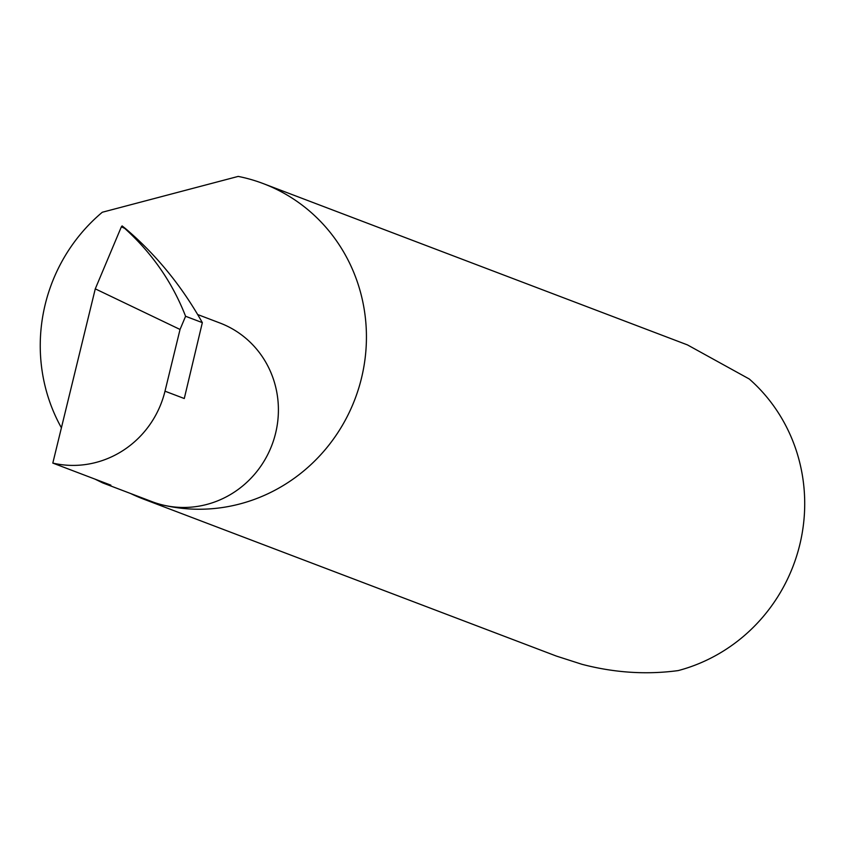 <?xml version="1.0" encoding="UTF-8"?>
<svg xmlns="http://www.w3.org/2000/svg" width="847" height="847" viewBox="0 0 847 847"><rect width="100%" height="100%" fill="white"/><g stroke="black" fill="none" stroke-linecap="round" stroke-linejoin="round"><path stroke-width="1.27" d="M80.751 348.456L64.616 414.659M95.002 479.127L102.678 482.896L110.872 485.162L52.81 463.087A95.563 91.91 -69.2 0 0 164.996 391.187L180.04 329.462L95.277 288.848L121.375 226.784L122.116 225.916L125.684 228.754C156.219 254.735 181.766 286.032 202.338 322.643L185.588 316.27L180.04 329.462M130.713 493.557A168.722 162.264 -69.2 0 0 143.376 499.031A168.722 162.264 -69.2 0 0 163.407 505.14A95.563 91.91 110.8 0 1 152.068 501.678L102.678 482.896M143.376 499.031L556.384 656.076L581.974 664.302C614.361 672.772 646.42 674.868 678.182 670.591A168.722 162.264 -69.2 0 0 799.748 544.865A168.722 162.264 -69.2 0 0 749.267 379.001L687.446 344.898L263.311 183.619A168.722 162.264 -69.2 0 0 243.28 177.499A168.722 162.264 -69.2 0 0 238.198 176.409L102.296 212.248A168.722 162.264 -69.2 0 0 61.408 427.799M197.669 314.544L219.998 323.035A95.563 91.91 110.8 0 1 273.952 439.191A95.563 91.91 110.8 0 1 163.407 505.14A168.722 162.264 -69.2 0 0 358.567 388.699A168.722 162.264 -69.2 0 0 263.311 183.619M202.338 322.643L184.275 398.524L164.996 391.187M52.81 463.087L95.277 288.848M122.106 225.916L124.731 228.394C152.132 253.179 172.417 282.475 185.588 316.27M124.731 228.394L121.375 226.784"/></g></svg>
